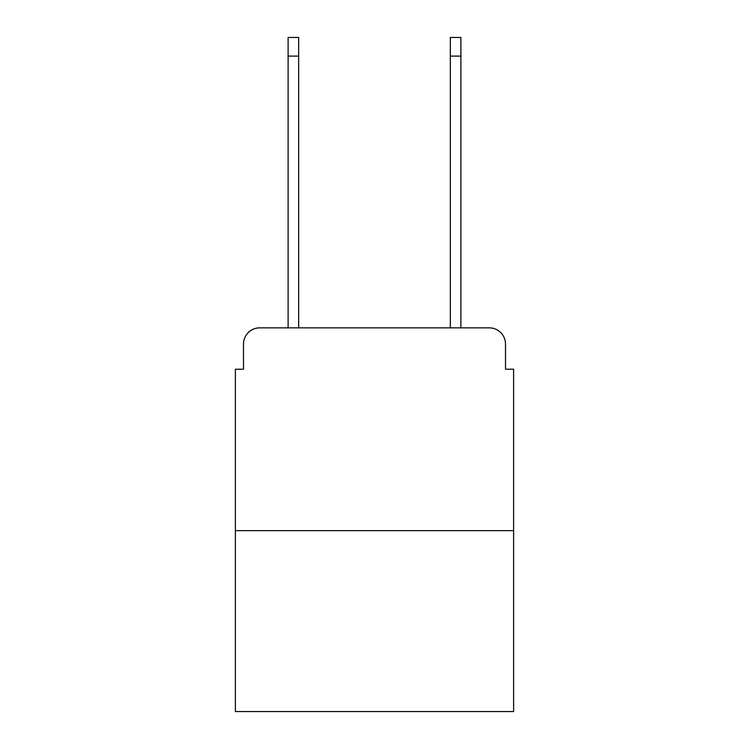 <?xml version="1.0" encoding="UTF-8"?>
<svg xmlns="http://www.w3.org/2000/svg" width="749" height="749" viewBox="0 0 749 749"><rect width="100%" height="100%" fill="white"/><g stroke="black" fill="none" stroke-linecap="round" stroke-linejoin="round"><path stroke-width="1.12" d="M243.491 344.081L243.491 369.229L243.491 344.081A16.225 16.225 0 0 1 259.716 327.856L288.112 327.856L288.112 37.45L298.654 37.45L298.654 327.856L311.228 327.856M513.617 530.657L235.383 530.657L235.383 711.55L513.617 711.55L513.617 369.229L505.509 369.229L505.509 344.081A16.225 16.225 0 0 0 489.284 327.856L259.716 327.856M235.383 530.657L235.383 369.229L243.491 369.229M437.772 327.856L450.346 327.856L450.346 37.45L460.888 37.45L460.888 327.856L489.284 327.856M505.509 369.229L505.509 344.081M288.112 56.109L298.654 56.109M460.888 56.109L450.346 56.109"/></g></svg>
